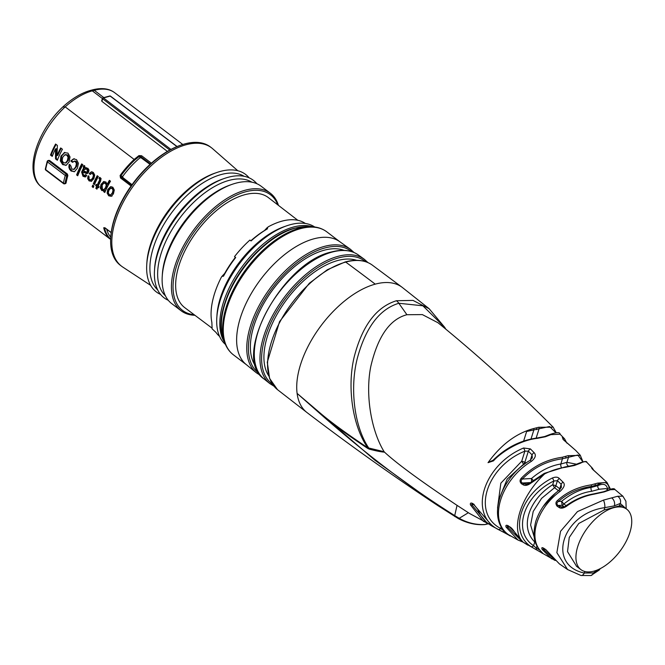 <?xml version="1.0" encoding="UTF-8"?>
<svg xmlns="http://www.w3.org/2000/svg" width="665" height="665" viewBox="0 0 665 665"><rect width="100%" height="100%" fill="white"/><g stroke="black" fill="none" stroke-linecap="round" stroke-linejoin="round"><path stroke-width="1" d="M266.017 229.683L267.114 228.502L267.505 228.793A70.922 37.373 127.2 0 0 251.054 240.954L249.899 240.073A70.922 37.373 127.2 0 0 241.927 247.929A70.922 37.373 127.2 0 0 234.521 256.632L235.56 257.679M234.521 256.632L235.684 257.513A70.922 37.373 127.2 0 0 223.498 276.191L221.944 276.366L221.27 277.363A70.922 37.373 127.2 0 0 211.852 322.359L212.127 328.867L215.967 332.4A70.922 37.373 127.2 0 0 219.541 336.349M305.351 223.465A70.922 37.373 127.2 0 0 268.103 226.906L267.114 228.502M314.703 226.998A73.782 38.878 127.2 0 0 290.372 224.67A73.782 38.878 127.2 0 0 286.864 225.751L284.312 226.632A70.922 37.373 -52.8 0 0 247.737 252.334A70.922 37.373 127.2 0 0 216.965 315.235L216.798 317.928A73.782 38.878 127.2 0 0 225.443 344.42M286.864 225.751A73.782 38.878 127.2 0 0 248.81 252.492A73.782 38.878 127.2 0 0 216.798 317.928M246.15 364.495A77.215 40.69 -52.8 0 1 249.026 297.538A77.215 40.69 -52.8 0 1 313.722 238.86A77.215 40.69 127.2 0 1 339.591 241.57L350.372 249.234A77.639 40.914 -52.8 0 0 324.262 246.432A77.639 40.914 -52.8 0 0 259.167 305.534A77.639 40.914 -52.8 0 0 256.416 372.832L246.15 364.495M489.058 523.563L484.91 524.594C475.907 525.217 466.988 523.172 458.135 518.476A2.86 1.388 -62.5 0 1 458.027 518.401L437.745 505.533L375.002 460.271L297.097 393.381A78.645 41.438 127.2 0 0 306.989 412.549L277.513 389.673A78.27 41.247 127.2 0 1 279.982 321.868A78.27 41.247 127.2 0 1 345.717 262.085A3242.964 2274.15 74.8 0 1 375.243 284.146A78.645 41.438 -52.8 0 1 402.167 287.33L372.242 265.061A78.27 41.247 127.2 0 0 345.717 262.085M384.112 451.701L384.545 452.175C380.962 451.901 375.883 450.887 369.291 449.141A2.86 1.854 -75.2 0 0 369.042 448.434C353.93 426.589 349.599 387.038 357.537 357.496C365.916 327.155 379.682 309.084 398.825 303.265L406.913 314.72C389.815 319.217 377.77 336.473 370.796 366.49C365.185 394.071 370.92 430.164 384.112 451.701L367.762 447.778C347.255 434.112 331.694 422.782 321.062 413.805L297.097 393.381A78.645 41.438 -52.8 0 1 375.243 284.146M369.291 449.141L367.778 448.434A2.86 1.264 -56.8 0 0 367.762 447.778C352.483 425.982 346.897 386.988 354.229 356.806C362.325 325.609 376.407 306.914 396.473 300.73L413.023 300.414L429.141 308.718L444.677 327.296L422.882 305.8L398.825 303.265A11.879 8.329 74.8 0 0 396.473 300.73M488.526 523.787L485.3 524.486C476.215 525.018 467.52 522.964 459.224 518.301L454.719 515.616C418.243 492.557 377.421 464.12 320.962 414.445L297.097 393.381M454.885 516.58A2.86 0.923 -57.9 0 1 454.843 516.555A2.86 0.923 -57.9 0 1 454.71 515.608M367.778 448.434C347.238 434.769 331.635 423.439 320.962 414.445A2.86 1.131 -50.7 0 0 321.062 413.805M406.913 314.72L422.341 314.595L437.977 322.741C478.301 355.609 516.697 390.422 553.155 427.179L553.355 427.387M493.472 460.862L493.073 460.271C505.899 447.711 520.471 440.305 536.796 438.044L544.61 436.548L549.747 434.561C556.605 432.192 560.046 432.067 560.088 434.212L550.903 434.652L545.333 436.78L537.212 438.368C518.592 440.396 499.997 453.372 493.472 460.862L488.035 462.665C500.87 444.86 515.865 433.547 533.022 428.717L538.583 427.279L553.155 427.179L556.098 432.499M587.386 462.882L587.835 463.355A51.08 26.916 -52.8 0 0 586.896 462.433A1.189 1.155 -53.6 0 0 586.73 462.291L586.896 462.433C585.832 461.252 583.679 461.518 580.429 463.222L574.46 465.483L565.308 467.32C558.475 468.243 551.601 470.421 544.693 473.879L530.337 483.505C527.428 485.508 524.984 485.916 523.006 484.719L521.551 483.829C519.639 481.967 519.589 480.064 521.402 478.118C532.756 466.448 546.372 459.498 562.249 457.254L568.068 455.675L580.37 455.367M560.088 434.212L564.552 438.8L562.341 437.487L563.579 439.906L575.699 450.421L580.262 455.242L583.03 461.934M563.222 439.415A2.86 2.751 -76.2 0 0 562.341 437.487M593.92 470.554L592.332 468.118L591.426 467.395L592.731 469.44L602.681 478.418M592.191 468.817A2.86 2.751 -59.4 0 0 591.426 467.395M551.651 558.824L542.208 549.506C541.343 547.569 541.892 547.17 543.862 548.301L545.815 549.614L559.415 563.903L567.577 569.539L556.863 552.673L560.52 531.335L577.469 511.593L603.429 500.13L617.569 496.289L622.856 496.173L614.901 489.507L610.437 489.723L604.177 491.925L593.92 494.203C584.07 495.957 574.909 499.997 566.439 506.323C563.263 508.309 560.794 508.683 559.032 507.453L557.071 506.14C555.433 503.87 555.607 501.959 557.594 500.413C566.896 492.017 578.068 486.846 591.11 484.893L597.71 483.106L606.987 482.449L591.875 468.542M609.34 487.27L610.337 489.157M567.577 569.539L580.961 575.483L590.952 575.533L599.19 570.071A5.719 4.214 -142.2 0 0 599.764 568.883M599.772 568.849L593.33 572.956L584.319 573.047C546.447 565.117 561.8 513.546 604.817 507.636L614.352 505.874L620.27 503.438L625.74 508.434M581.002 575.491A5.719 3.017 -76.6 0 0 584.319 573.047L584.801 571.493M523.039 542.125L518.002 540.047L506.065 527.071C505.467 525.167 506.24 524.768 508.376 525.865L514.984 532.49C516.381 535.666 519.141 538.933 523.264 542.274L555.175 560.512M536.896 550.063L540.977 552.399C543.405 554.036 543.471 553.762 541.185 551.568C527.711 538.284 536.846 508.334 560.03 491.435C564.369 487.403 565.358 484.295 563.006 482.108L559.315 478.501C557.877 476.921 555.574 476.747 552.415 477.977C521.086 493.521 508.459 531.568 530.919 546.58L535.101 549.066M540.77 551.243A2.86 2.12 -43.7 0 0 541.185 551.568M558.899 490.413L560.03 491.435M543.089 506.614L555.416 493.147M540.379 550.828A2.86 1.663 120.1 0 0 540.977 552.399L542.199 553.114M541.884 552.307L540.795 551.268C536.314 545.923 531.418 539.714 535.724 521.576C539.722 509.382 547.436 498.999 558.891 490.421L561.418 487.32L561.169 484.286L557.436 480.67L553.854 481.003C523.87 495.309 511.917 531.302 533.579 545.699L536.306 548.093A2.86 1.679 119.3 0 0 536.879 550.055L535.084 549.057M536.979 545.965L536.306 548.093L539.672 550.013M560.263 489.191L555.849 485.741L552.682 484.735L554.527 487.736L541.584 498.376L533.214 511.443L530.612 525.009L534.195 536.988M552.415 477.977A2.86 0.499 -116.5 0 1 553.854 481.003L552.682 484.735C529.623 499.041 519.099 526.63 534.751 541.967L535.308 542M530.919 546.58A2.86 1.912 124.8 0 0 533.579 545.699L534.751 541.967A2.801 1.912 134.5 0 1 535.192 541.626M558.509 490.704L554.527 487.736M608.143 490.246L605.998 488.609L599.348 489.224L591.825 491.26C582.099 492.557 572.781 496.797 563.87 503.979L566.056 505.649L571.85 501.95M605.998 491.028L607.544 490.487M574.626 464.993L566.272 466.78M524.078 464.536L523.563 464.203L507.187 479.099L499.806 497.237M488.044 523.413L483.38 521.31L470.429 504.835C470.064 502.956 470.903 502.557 472.956 503.638L492.69 526.464L504.07 532.515A2.86 1.687 118.7 0 0 504.178 532.565L508.334 534.826C510.87 536.406 510.895 536.331 508.409 534.61C488.143 520.612 500.446 480.238 531.368 461.36C535.466 458.01 536.372 455.101 534.086 452.632L530.396 448.908L523.596 448.002C483.837 464.502 467.686 513.604 498.085 529.415L498.276 529.523M523.081 542.15L518.002 540.047L508.16 534.461A2.86 2.103 -52.9 0 0 508.409 534.61M488.068 523.438L469.623 513.53L457.046 505.358C420.953 481.277 396.781 463.547 384.545 452.175M526.04 463.081L524.893 462.208L528.351 451.153L524.868 451.161C486.672 466.464 471.286 513.214 500.645 528.467A2.86 1.87 118.9 0 1 498.085 529.415L504.178 532.565M508.16 534.461C486.165 519.199 500.512 477.254 530.121 460.346A2.86 0.582 58 0 1 531.368 461.36M530.121 460.346L532.316 457.852L532.058 454.868A2.86 1.288 -44.8 0 1 534.086 452.632M507.694 534.095A2.86 1.696 118.4 0 0 508.235 534.776A2.86 1.696 118.4 0 0 508.334 534.826M501.235 526.597L500.645 528.467L503.48 530.537A2.86 1.687 118.7 0 0 504.07 532.515L509.756 535.616M523.629 464.195A2.801 1.48 -52.8 0 0 524.893 462.208L521.726 461.202L523.563 464.203M523.596 448.002A2.86 0.648 -113.1 0 1 524.868 451.161L521.726 461.202L500.853 483.181L497.536 508.035M530.396 460.163L532.058 454.868L528.351 451.153A2.86 1.288 -45 0 1 530.396 448.908M485.965 521.659L471.793 504.735L472.025 503.513L473.821 504.411A1.189 0.515 122.5 0 0 474.128 504.411M470.429 504.835A1.189 0.831 -16.1 0 0 471.793 504.735L474.029 504.552M473.688 504.103A1.189 0.515 122.5 0 0 473.804 504.402L477.803 509.382C480.604 516.846 485.575 522.549 492.69 526.464M521.244 540.645L507.362 526.913L507.395 525.683L508.501 526.131A1.189 0.482 121.6 0 0 508.792 526.123M508.376 525.865A1.189 0.482 121.6 0 0 508.501 526.131L509.955 527.021A1.189 0.482 121.5 0 0 510.23 527.021M506.065 527.071A1.189 0.84 -22.6 0 0 507.362 526.913L509.573 526.788M553.604 558.891L543.496 549.323L543.106 548.076L545.948 549.839A1.189 0.549 124.1 0 0 546.181 549.88M551.044 555.45A1.189 0.773 147.3 0 1 550.745 554.984M542.208 549.506A1.189 0.831 -29.7 0 0 543.496 549.323L545.101 549.265M306.989 412.549C349.541 445.043 393.131 476.04 437.745 505.533L458.135 518.476A2.86 1.388 -62.5 0 0 459.216 518.301L468.31 512.748M454.719 515.616L457.046 505.358M523.621 441.103L526.638 431.494L549.573 426.506L555.641 432.508M489.681 461.768L490.496 461.685M488.035 462.665L489.374 461.759M526.638 431.494C526.605 430.953 528.733 430.022 533.022 428.717M521.551 483.829A1.189 0.482 -58.4 0 1 522.316 483.023C520.737 481.726 520.745 480.396 522.366 479.033C533.513 467.653 546.871 460.903 562.457 458.775L577.852 455.001L582.673 461.61M530.337 483.505L529.93 482.89L525.99 484.394L522.316 483.023L530.304 482.574M523.006 484.719A1.189 0.482 -58.5 0 1 523.771 483.912L528.168 483.962M521.402 478.118L522.366 479.033L531.501 478.517L531.551 481.535M576.838 464.27L566.929 462.341L560.819 463.995C550.595 465.666 540.82 470.504 531.501 478.517L533.106 480.321M562.249 457.254A1.189 0.615 84.5 0 1 562.457 458.775L560.819 463.995A2.801 1.355 -99.2 0 0 561.46 467.545M568.068 455.675A1.189 0.989 59.8 0 1 568.567 457.121L566.929 462.341A2.801 2.419 -115.5 0 0 568.309 465.99M607.394 489.673L607.502 488.891A2.801 2.535 -14.3 0 0 607.203 489.523M557.071 506.14A1.189 0.549 -56.1 0 1 557.844 505.442C556.505 503.854 556.721 502.516 558.5 501.443C567.619 493.297 578.575 488.301 591.368 486.464L598.267 484.594C604.044 481.144 607.677 482.175 609.173 487.703L610.179 489.224M566.439 506.323L566.056 505.649M593.92 494.203L593.604 493.904C583.745 495.608 574.585 499.565 566.115 505.791C566.098 506.264 564.693 506.755 561.892 507.27L557.844 505.442L562.108 505.3L564.161 506.863M559.032 507.453A1.189 0.549 -55.9 0 1 559.805 506.763L564.061 506.896M557.594 500.413L558.5 501.443L561.609 501.344L562.108 505.3A2.801 1.48 127.2 0 0 563.854 504.053M606.987 482.449L609.323 486.913A1.189 1.072 167.1 0 1 609.173 487.703L607.502 488.891C606.596 484.261 603.413 483.164 597.951 485.6A2.801 2.461 -117.6 0 0 599.348 489.224M597.71 483.106A1.189 1.022 59.1 0 1 598.267 484.594L597.951 485.6L591.052 487.47A2.801 1.264 -98.6 0 0 591.825 491.26M591.11 484.893A1.189 0.565 83.9 0 1 591.368 486.464L591.052 487.47C580.828 488.975 571.019 493.596 561.609 501.344L563.87 503.979M558.608 490.629A2.801 1.48 -52.8 0 0 559.78 488.725L561.169 484.286A2.86 1.33 -46.2 0 1 563.006 482.108M554.593 487.736A2.801 1.48 -52.8 0 0 555.849 485.741L557.436 480.67A2.86 1.305 -45.6 0 1 559.315 478.501M603.429 500.13A5.719 1.912 81.4 0 1 604.817 507.636L604.069 510.022L578.783 523.471L569.257 537.436L567.528 551.651L576.613 566.356M617.569 496.289A5.719 5.32 57.5 0 1 620.27 503.438L619.522 505.832L604.069 510.022M622.407 505.899L619.522 505.832M593.895 571.16A37.922 19.983 127.2 0 0 625.823 542.042A37.922 19.983 127.2 0 0 626.787 509.232A37.922 19.983 127.2 0 0 613.787 507.678A37.922 19.983 -52.8 0 0 581.858 536.796A37.922 19.983 -52.8 0 0 580.894 569.606A37.922 19.983 -52.8 0 0 593.895 571.16M224.67 273.431A68.811 36.259 -52.8 0 1 235.294 257.455M250.838 240.788A68.811 36.259 -52.8 0 1 264.504 230.531M224.313 274.08L225.443 272.7M297.845 220.315L268.436 197.655A69.11 36.417 127.2 0 0 244.645 194.745A69.11 36.417 127.2 0 0 186.4 247.912A69.11 36.417 127.2 0 0 184.795 307.687L211.927 328.045M277.779 204.845A72.643 38.279 127.2 0 0 245.568 191.794A72.643 38.279 127.2 0 0 179.733 257.413A72.643 38.279 127.2 0 0 194.222 314.761M278.452 205.369A73.782 38.878 127.2 0 0 270.397 193.266A73.782 38.878 127.2 0 0 245.094 190.248A73.782 38.878 127.2 0 0 182.966 246.898A73.782 38.878 127.2 0 0 181.088 310.746A73.782 38.878 127.2 0 0 194.903 315.276M181.088 310.746L171.803 303.689A73.782 38.878 -52.8 0 1 162.227 276.449A73.782 38.878 -52.8 0 1 232.293 184.272A73.782 38.878 -52.8 0 1 235.809 183.191A73.782 38.878 127.2 0 1 261.104 186.208L270.397 193.266M162.227 276.449L162.36 274.296A71.496 37.672 -52.8 0 1 230.256 184.978L232.293 184.272M168.287 300.289A73.782 38.878 -52.8 0 1 154.488 270.564L154.621 268.411A71.496 37.672 -52.8 0 1 222.517 179.093L224.554 178.386A73.782 38.878 -52.8 0 1 228.07 177.306A73.782 38.878 127.2 0 1 256.881 183.731M157.688 289.957A71.496 37.672 -52.8 0 1 161.969 227.754A71.496 37.672 -52.8 0 1 221.279 174.513A71.496 37.672 -52.8 0 1 244.097 176.283M165.435 295.842A71.496 37.672 -52.8 0 1 169.716 233.639A71.496 37.672 -52.8 0 1 229.018 180.398A71.496 37.672 -52.8 0 1 251.835 182.168M160.548 294.404A73.782 38.878 -52.8 0 1 146.749 264.678A73.782 38.878 -52.8 0 1 216.815 172.509A73.782 38.878 -52.8 0 1 220.331 171.42A73.782 38.878 127.2 0 1 249.142 177.846M154.488 270.564A73.782 38.878 -52.8 0 1 224.554 178.386M237.779 170.714L212.634 148.711A74.355 39.185 127.2 0 0 211.528 147.805A74.355 39.185 127.2 0 0 186.034 144.762A74.355 39.185 -52.8 0 0 123.424 201.852A74.355 39.185 -52.8 0 0 121.537 266.191L120.373 265.31A74.355 39.185 127.2 0 1 110.722 237.862A74.355 39.185 127.2 0 1 181.337 144.97A74.355 39.185 127.2 0 1 184.878 143.881A74.355 39.185 127.2 0 1 210.364 146.923L211.528 147.805M146.749 264.678L146.882 262.525A71.496 37.672 -52.8 0 1 214.778 173.208L216.815 172.509M150.631 285.351L122.701 267.022A74.355 39.185 -52.8 0 1 121.537 266.191M181.337 144.97L180.315 145.327A73.208 38.578 127.2 0 0 110.789 236.782L110.722 237.862M110.664 239.051L110.182 238.669A59.409 31.305 127.2 0 1 104.513 227.97A1.147 0.889 167.6 0 1 103.723 227.754L104.904 227.746A1.147 0.607 127.2 0 0 105.045 227.995L105.178 228.103M110.772 237.156A58.104 30.615 -52.8 0 1 106.674 229.242M63.549 106.267C37.356 130.141 23.682 171.279 40.174 185.851L110.041 239.001L40.964 186.491A60.058 31.646 -52.8 0 1 40.382 186.025A59.742 31.479 -52.8 0 1 65.187 106.866L134.845 159.966L139.517 156.242L138.952 155.602L141.603 155.735A1.147 0.607 127.2 0 0 140.922 156.691L139.517 156.242L139.924 157.879A58.104 30.615 -52.8 0 0 122.726 176.408L120.789 176.017L121.338 177.297A1.147 0.607 127.2 0 0 120.506 177.962L131.08 186M182.717 144.513L181.869 144.022L182.501 144.696M110.59 96.408A0.856 0.449 127.1 0 0 110.191 96.101A0.856 0.599 -105.2 0 0 109.742 95.993L103.042 97.805A0.856 0.599 74.8 0 1 103.491 97.913L170.938 149.434M167.397 151.412L101.878 101.338L101.903 100.698M138.952 155.602L134.239 159.359A59.742 31.479 127.2 0 0 120.099 175.502L120.506 177.962M150.523 163.989L140.922 156.691L141.213 157.879L139.924 157.879M150.066 164.396L141.213 157.879M122.726 176.408L122.9 177.605L132.027 184.687M111.188 232.667L105.045 227.995A1.147 0.607 127.2 0 0 105.319 228.062M62.718 157.306L62.161 160.481L63.391 162.659L65.453 162.967L67.365 160.614L68.063 157.364L66.932 155.169L64.738 154.928L62.718 157.306M65.153 163.075L66.251 162.75L68.171 160.398L68.877 157.148L67.755 154.945L65.552 154.712M65.926 154.571L64.738 154.928M84.172 169.883A59.742 31.479 127.2 0 0 83.632 170.988L86.774 172.085L87.448 171.445L86.957 169.351L85.835 168.943L84.172 169.883M87.514 171.886L86.741 172.102L88.262 171.229L88.428 170.074L87.78 169.126L85.635 168.935M86.65 168.719L85.585 168.943M102.127 185.186L102.435 189.4L104.056 189.5L105.577 187.53L106.217 185.136L105.378 183.349L103.698 183.241L102.127 185.186M104.463 189.458L103.665 189.675L104.862 189.284L106.383 187.306L107.032 184.912L106.201 183.133L104.937 182.842M104.114 183.066L103.698 183.241M108.861 190.348L108.312 192.858L109.251 194.587L110.581 194.945L112.368 192.892L113.025 190.232L112.169 188.511L110.531 188.328L108.861 190.348M111.62 188.012L110.531 188.328M56.999 155.56L57.365 145.402L55.577 144.047A59.742 31.479 127.2 0 0 50.49 155.061L52.227 156.383A59.742 31.479 127.2 0 1 55.494 148.902L55.528 158.893L57.348 160.273A59.742 31.479 127.2 0 1 62.435 149.259L60.698 147.938A59.742 31.479 127.2 0 0 56.999 155.56L57.797 155.344A58.595 30.881 127.2 0 1 61.205 148.32M66.159 165.286L63.433 164.388L61.138 160.722L61.745 155.851L64.929 152.418L64.106 152.642L67.946 153.108L70.025 156.932L69.102 161.919L66.201 165.269L62.643 164.604L60.34 160.938L60.947 156.067L64.763 152.401M66.201 165.269L65.769 165.419M74.197 169.267L76.467 166.682L77.24 163.507L76.209 161.371L74.904 161.013L72.51 162.318L70.781 161.005L73.483 158.902L76.475 159.6L78.42 163.258L77.398 168.228L74.547 171.62L71.122 171.046L69.592 169.342L68.861 167.223L69.135 164.538L70.864 165.851L71.853 169.093L73.865 169.276L75.66 166.907L76.425 163.723L75.386 161.595L73.94 161.271L74.638 161.088M74.547 171.62L74.039 171.803M73.399 169.484L74.663 169.068M81.704 163.906A59.742 31.479 127.2 0 0 76.616 174.928L77.722 175.768A59.742 31.479 127.2 0 1 82.817 164.754L81.704 163.906M86.284 167.605L85.02 167.971L84.738 165.876L83.923 165.46A59.742 31.479 127.2 0 0 83.25 166.732L83.607 167.962A59.742 31.479 127.2 0 0 81.62 172.077L82.418 171.853A58.595 30.881 127.2 0 1 84.43 167.738L84.064 166.508A58.595 30.881 127.2 0 1 84.488 165.726M85.868 167.738L85.02 167.971L87.863 168.253L88.969 170.032L88.595 172.21L86.683 173.623L83.3 172.235L82.809 172.725L83.532 175.036L84.746 175.427L85.569 174.596L86.674 175.435L85.128 176.94L82.975 176.242L81.62 172.077M87.738 173.282L86.683 173.623M86.009 176.699L85.295 176.89M91.637 181.237L89.102 180.905L87.689 178.686L87.98 176.042L89.093 176.89L88.969 178.702L89.692 179.716L91.263 179.758L92.759 177.788L93.424 175.377L92.684 173.706L91.579 173.449L90.249 174.479L89.143 173.64L91.172 171.927L93.324 172.401L94.696 175.061L93.856 178.661L91.196 181.404M91.629 179.75L90.831 179.966L92.069 179.542L93.574 177.572L94.239 175.153L93.507 173.482L91.554 173.449L92.393 173.224M93.316 183.789A59.742 31.479 127.2 0 1 97.215 175.701L98.329 176.541A59.742 31.479 127.2 0 0 94.422 184.637L93.316 183.789L94.688 184.014M92.127 186.715L93.241 187.563A59.742 31.479 127.2 0 1 93.856 186.009L92.743 185.161A59.742 31.479 127.2 0 0 92.127 186.715L93.482 186.931M98.977 178.577L99.775 179.334L99.551 180.165A59.742 31.479 127.2 0 0 97.19 185.103L96.192 184.338A59.742 31.479 127.2 0 0 95.652 185.568L96.658 186.333A59.742 31.479 127.2 0 0 95.835 188.328L96.94 189.168A59.742 31.479 127.2 0 1 97.763 187.173L98.57 187.788A59.742 31.479 127.2 0 1 99.11 186.557L98.295 185.942A59.742 31.479 127.2 0 1 100.556 181.204L101.08 178.519L99.65 177.306A59.742 31.479 127.2 0 0 98.977 178.577L99.792 178.353A58.595 30.881 127.2 0 1 100.182 177.638M103.915 190.797L102.56 190.306L101.105 187.771L101.812 184.147L104.181 181.487L103.358 181.711L105.91 181.969L107.123 184.388A59.742 31.479 127.2 0 1 109.376 180.34L110.49 181.179A59.742 31.479 127.2 0 0 104.771 192.501L103.657 191.653A59.742 31.479 127.2 0 1 104.056 190.739L101.762 190.523L100.307 187.987L101.005 184.371L103.84 181.528M103.657 191.653L104.455 191.437A58.595 30.881 127.2 0 1 104.854 190.523L103.574 190.789M110.922 186.666L112.85 187.247L114.28 189.991L113.432 193.823L111.271 196.283L108.719 195.809L107.115 193.091L107.763 189.475L110.548 186.732M48.512 160.864L49.576 160.489L67.373 174.022L67.855 175.568A59.742 31.479 127.2 0 0 66.068 183.066L65.137 183.39M55.528 158.893L56.317 158.686L57.589 159.65M55.494 148.902L56.309 148.677L56.317 158.686M50.49 155.061L51.28 154.854L52.468 155.751M56.076 144.43A58.595 30.881 127.2 0 0 51.28 154.854M65.66 162.908L66.251 162.75M74.438 171.67L71.911 170.839L70.382 169.126L69.65 167.006L69.933 164.322M70.781 161.005L74.305 158.686M71.587 160.78L72.984 161.844M82.202 164.288A58.595 30.881 127.2 0 0 77.406 174.712L77.971 175.136M85.926 176.724L83.765 176.025L82.418 171.853M84.746 175.427L86.001 174.92M87.489 173.399L84.106 172.019L83.607 172.509M91.595 181.262L89.9 180.689L88.487 178.469L88.786 175.826M89.143 173.64L91.994 171.703M89.958 173.415L90.714 173.989M91.604 179.758L92.069 179.542M97.722 176.084A58.595 30.881 127.2 0 0 94.114 183.573M93.283 185.577A58.595 30.881 127.2 0 0 92.917 186.499M96.716 184.737A58.595 30.881 127.2 0 0 96.45 185.352L97.447 186.117A58.595 30.881 127.2 0 0 96.624 188.112L97.198 188.544M97.763 187.173L98.844 187.173M99.551 180.165L100.365 179.941L100.59 179.109L99.792 178.353M100.365 179.941A58.595 30.881 127.2 0 0 97.988 184.887L97.19 185.103M104.455 191.437L105.037 191.877M109.875 180.714A58.595 30.881 127.2 0 0 107.946 184.163L107.123 184.388M104.438 189.467L104.862 189.284M112.069 196.067L109.509 195.593L107.913 192.875L108.578 189.251L110.989 186.649M110.581 194.945L113.175 192.675L113.84 190.007L112.992 188.295L111.645 188.004M76.616 174.928L77.406 174.712M83.25 166.732L84.064 166.508M84.788 172.892L85.561 172.659M96.658 186.333L97.447 186.117M95.835 188.328L96.624 188.112M95.652 185.568L96.45 185.352M67.855 175.568L66.857 175.843A1.147 0.565 -163.3 0 1 65.286 175.485A1.147 0.607 -52.8 0 1 66.384 174.297A1.147 0.806 74.8 0 1 66.857 175.843A61.205 32.252 127.2 0 0 65.045 183.341A1.147 0.806 74.8 0 1 63.973 183.706A1.147 0.607 -52.8 0 1 63.582 183.665A1.147 0.607 -52.8 0 1 63.449 183.124A1.147 0.673 10.2 0 0 65.045 183.341L66.068 183.066M45.777 170.132A1.147 1.147 0 0 1 45.345 169.018A1.147 0.673 10.2 0 0 45.644 169.592A1.147 0.607 127.2 0 0 45.777 170.132L63.582 183.665A1.147 1.147 0 0 0 64.572 183.856L65.669 183.557M47.506 161.13A1.147 0.806 74.8 0 1 48.578 160.764A1.147 0.607 127.2 0 0 47.489 161.952L65.286 175.485A62.344 32.851 127.2 0 0 63.449 183.124L45.644 169.592A62.344 32.851 -52.8 0 1 47.489 161.952A1.147 0.565 -163.3 0 1 47.182 161.395L45.345 169.018M110.182 238.669L109.434 238.519A59.742 31.479 127.2 0 1 103.723 227.754M63.574 106.25C72.552 98.221 81.529 92.934 90.498 90.415A3.433 2.411 74.8 0 1 92.294 90.847A60.058 31.646 -52.8 0 0 65.187 106.866L63.557 107.023M176.948 146.599L110.191 96.101L103.491 97.913A0.856 0.457 127.4 0 0 102.676 98.794L102.684 98.196A0.856 0.599 74.8 0 1 103.042 97.805A0.856 0.856 0 0 0 102.452 98.378L101.662 100.897M120.099 175.502L120.797 176.017A59.409 31.305 127.2 0 1 134.845 159.966M122.9 177.605L121.338 177.297L131.687 185.161M312.492 226.773A73.782 38.878 127.2 0 0 293.473 227.023A73.782 38.878 127.2 0 0 251.902 254.845A73.782 38.878 127.2 0 0 224.637 342.35M222.176 314.404A72.643 38.279 127.2 0 1 253.024 255.959A72.643 38.279 -52.8 0 1 284.903 231.877M306.573 226.615L294.844 228.178C255.859 236.931 210.905 303.972 222.908 336.69A74.039 39.011 -52.8 0 1 239.774 273.548A74.039 39.011 -52.8 0 1 295.277 228.128A74.039 39.011 -52.8 0 1 306.573 226.615L311.012 226.707A76.832 40.49 -52.8 0 0 299.292 228.278A76.832 40.49 -52.8 0 0 241.686 275.41A76.832 40.49 -52.8 0 0 224.18 340.937C225.95 346.814 229.009 351.436 233.373 354.802A77.215 40.69 -52.8 0 1 235.335 287.987A77.215 40.69 -52.8 0 1 300.356 228.694A77.215 40.69 -52.8 0 1 326.831 231.861C322.417 228.552 317.147 226.84 311.012 226.707M337.928 256.366A78.071 41.139 -52.8 0 1 364.312 259.275L358.344 254.961A77.905 41.047 127.2 0 0 332.076 252.093A77.905 41.047 127.2 0 0 266.715 311.469A77.905 41.047 127.2 0 0 264.063 378.984L269.824 383.58A78.071 41.139 -52.8 0 1 272.392 315.925A78.071 41.139 -52.8 0 1 337.928 256.366M259.042 373.381A76.492 40.307 -52.8 0 1 260.007 307.371A76.492 40.307 -52.8 0 1 324.753 247.995A76.492 40.307 -52.8 0 1 351.602 251.611M344.063 250.364A73.782 38.878 127.2 0 0 324.046 250.256A73.782 38.878 -52.8 0 0 264.62 302.076A73.782 38.878 -52.8 0 0 255.817 366.457M272.451 384.121A76.932 40.54 -52.8 0 1 273.232 317.762A76.932 40.54 -52.8 0 1 338.418 257.92A76.932 40.54 -52.8 0 1 365.534 261.669M356.656 260.323A73.782 38.878 127.2 0 0 337.587 260.555A73.782 38.878 -52.8 0 0 278.627 311.594A73.782 38.878 -52.8 0 0 268.785 375.925M484.91 524.594A2.86 1.746 -95.2 0 0 485.3 524.486L487.694 523.305M590.969 575.533A5.719 4.015 -105.2 0 0 593.33 572.956M565.308 467.32A1.189 0.457 -97.7 0 0 564.926 466.98L544.286 473.38L544.693 473.879A51.08 26.916 127.2 0 0 523.264 542.274A1.189 0.773 127 0 1 523.156 542.208L527.852 545.167M565.25 506.356A2.801 1.48 127.2 0 0 565.965 505.658M550.903 434.652A1.189 1.056 -120.9 0 0 549.78 434.544M545.333 436.78A1.189 0.831 -105.2 0 0 544.618 436.548M503.621 530.08L504.486 531.086M533.538 428.651A1.189 0.648 83.5 0 1 533.779 430.197L531.002 439.05M536.356 428.119A1.189 0.831 74.8 0 1 536.746 429.648M538.583 427.279A1.189 0.973 62.2 0 1 539.091 428.75L536.148 438.127M565.549 456.664A1.189 0.831 74.8 0 1 565.932 458.177M580.429 463.222A1.189 1.081 -122 0 0 579.24 463.123M574.46 465.483A1.189 0.831 -105.2 0 0 573.745 465.251L564.926 466.98M610.437 489.723A1.189 1.114 -120.1 0 0 609.323 489.664M604.177 491.925A1.189 0.831 -105.2 0 0 603.529 491.751L609.29 489.689A1.189 1.114 -120.1 0 0 609.29 489.689C612.648 488.451 614.518 488.384 614.901 489.507M594.934 484.187A1.189 0.831 74.8 0 1 595.375 485.749M612.024 498.185A5.719 4.015 74.8 0 1 614.352 505.874M102.402 98.536L92.294 90.847L94.264 90.315A59.742 31.479 -52.8 0 1 114.746 92.759L182.792 144.488M90.498 90.415L92.468 89.875A3.433 2.411 74.8 0 1 94.264 90.315L103.831 97.589M101.878 101.338L102.676 98.794L169.783 150.049M141.603 155.735L151.412 163.191M104.904 227.746L111.205 232.542M67.365 160.614L68.171 160.398M68.063 157.364L68.877 157.148M66.932 155.169L67.755 154.945M62.643 164.604L63.433 164.388M60.34 160.938L61.138 160.722M60.947 156.067L61.745 155.851M75.66 166.907L76.467 166.682M76.425 163.723L77.24 163.507M75.386 161.595L76.209 161.371M71.122 171.046L71.911 170.839M69.592 169.342L70.382 169.126M68.861 167.223L69.65 167.006M82.975 176.242L83.765 176.025M83.607 167.962L84.43 167.738M83.665 166.849L84.488 166.624M83.798 172.36L84.605 172.135M83.3 172.235L84.106 172.019M87.448 171.445L88.262 171.229M87.605 170.298L88.428 170.074M86.957 169.351L87.78 169.126M87.689 178.686L88.487 178.469M92.759 177.788L93.574 177.572M93.424 175.377L94.239 175.153M92.684 173.706L93.507 173.482M89.102 180.905L89.9 180.689M99.775 179.334L100.59 179.109M99.418 178.819L100.24 178.602M105.577 187.53L106.383 187.306M106.217 185.136L107.032 184.912M105.378 183.349L106.201 183.133M100.307 187.987L101.105 187.771M101.005 184.371L101.812 184.147M101.762 190.523L102.56 190.306M107.115 193.091L107.913 192.875M107.763 189.475L108.578 189.251M108.719 195.809L109.509 195.593M112.368 192.892L113.175 192.675M113.025 190.232L113.84 190.007M112.169 188.511L112.992 188.295M67.373 174.022L66.384 174.297L48.578 160.764L49.576 160.489M223.116 275.892L224.446 274.462M222.908 336.69L224.18 340.937M233.373 354.802L246.441 364.736M326.831 231.861L339.898 241.794M260.564 375.492L256.416 372.832M354.038 252.517L350.372 249.234M264.063 378.984C230.954 357.454 282.226 262.309 331.494 251.96C342.384 249.067 351.336 250.065 358.344 254.961M273.988 386.207L269.824 383.58M367.961 262.584L364.312 259.275M277.513 389.673L269.599 378.427L267.297 362.217L279.549 321.611L309.308 283.273L327.321 269.757L345.135 261.952C356.149 259.018 365.185 260.057 372.242 265.061M402.167 287.33L429.141 308.718M566.879 443.123L564.552 438.8M562.939 439.233L575.699 450.421M587.835 463.355L592.332 468.118M509.955 527.021C511.26 527.603 512.823 529.332 514.652 532.208L523.164 542.216M559.415 563.903L545.948 549.839M445.808 329.167L444.677 327.296M493.073 460.263L489.714 461.768M586.746 462.3C586.995 461.011 584.485 461.294 579.207 463.139L573.737 465.251M544.286 473.38L529.938 482.89M603.521 491.751L593.596 493.904M609.323 486.913L610.379 489.141M599.19 570.071L600.296 568.608M626.189 508.767L625.906 501.235L622.856 496.173M622.315 505.824L626.787 509.232M576.414 566.206L580.894 569.606M109.742 95.993A0.856 0.856 0 0 1 110.481 96.134L177.106 146.541M65.968 162.85L65.17 163.066M74.214 169.259L73.424 169.475M84.056 172.027L83.25 172.243M85.993 168.785L85.17 169.01M104.904 182.85L104.081 183.075M48.977 160.348L47.98 160.614A1.147 1.147 0 0 0 47.182 161.395M40.299 185.959L40.964 186.491M92.468 89.875C101.828 87.547 109.251 88.512 114.746 92.759M182.559 144.729L182.119 144.621M264.263 230.78L267.297 227.521M221.944 276.366L225.036 273.041"/></g></svg>
